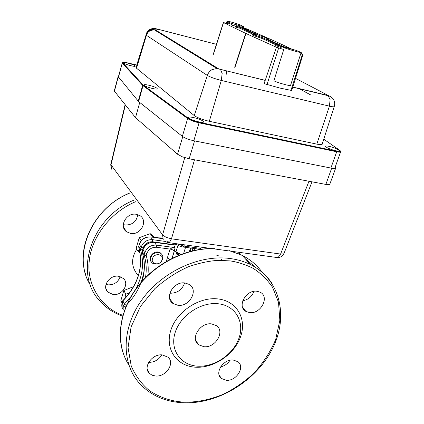 <?xml version="1.0" encoding="UTF-8"?>
<svg xmlns="http://www.w3.org/2000/svg" width="424" height="424" viewBox="0 0 424 424"><rect width="100%" height="100%" fill="white"/><g stroke="black" fill="none" stroke-linecap="round" stroke-linejoin="round"><path stroke-width="0.64" d="M245.104 258.555L256.403 267.957M135.415 201.744C108.782 213.171 91.112 239.099 89.294 260.733C86.199 284.191 101.352 308.163 122.912 315.313M211.475 323.883L216.282 325.574C225.478 331.282 215.503 348.194 203.918 346.71L198.559 344.717C189.92 338.787 200.096 322.245 211.475 323.883M197.478 366.161C180.492 365.197 169.632 349.63 175.149 332.549C180.412 315.445 200.976 301.756 218.143 303.759C235.394 305.503 244.786 321.747 239.014 338.045C233.486 354.369 214.39 367.375 197.478 366.161M217.867 298.909C199.079 296.662 176.511 311.656 170.782 330.407C164.772 349.138 176.744 366.151 195.31 367.184C213.802 368.493 234.615 354.31 240.657 336.492C246.969 318.705 236.756 300.881 217.867 298.909M148.623 362.388C154.347 362.34 158.735 359.833 161.777 354.867M155.597 376.009C166.017 377.111 175.313 363.082 167.994 357.188L162.26 354.893C152.036 353.658 142.57 367.348 149.396 373.396L152.142 375.224L155.597 376.009M169.828 293.223L169.987 293.244C177.285 293.254 182.172 289.815 184.652 282.925M177.905 305.301C189.517 307.061 198.93 289.936 189.263 284.446L184.954 282.956C173.564 281.064 163.94 297.733 172.997 303.494L177.905 305.301M242.745 300.796C248.22 299.71 251.957 296.556 253.965 291.336M249.63 312.61C260.696 314.301 269.903 296.927 260.299 292.284L256.992 291.256C246.079 289.428 236.698 306.504 245.846 311.364L249.63 312.61M220.628 366.866C224.614 365.954 227.73 363.766 229.972 360.299M226.305 380.275C236.369 381.372 245.464 366.776 237.822 361.667L233.274 360.05C223.353 358.826 214.109 373.184 221.365 378.436L226.305 380.275M136.274 214.29L139.999 215.705C148.411 220.756 140.731 235.362 130.735 233.47L126.495 231.743C118.63 226.458 126.495 212.313 136.274 214.29M137.784 214.639C136.608 221.577 132.405 225.027 125.175 225.006L123.283 224.529M118.391 276.231L123.363 278.446C129.786 283.868 122.085 295.878 113.107 294.526L107.733 292.004C101.765 286.444 109.599 274.8 118.391 276.231M120.162 276.607C118.185 282.167 114.157 284.923 108.072 284.87L106 284.409M154.908 237.525L150.228 233.672L152.46 236.815L151.914 237.106M139.295 249.026L138.266 251.554L140.159 253.245M129.299 293.18L125.774 294.081L124.804 298.586M150.228 233.672L139.257 237.684L136.157 248.289L138.266 251.554M133.544 286.656L123.808 290.514L120.829 300.696L122.048 302.985M158.391 263.649L154.956 264.152L152.428 263.172C150.716 261.783 150.154 259.928 150.753 257.607C152.174 254.119 154.739 252.434 158.454 252.556L160.807 253.435C162.631 254.829 163.235 256.721 162.609 259.117L160.988 261.857M161.804 254.358L160.436 252.911L158.088 252.026C152.889 251.088 147.934 257.993 151.13 261.703M162.095 259.864C160.516 265.896 150.467 264.666 152.492 258.645C154.092 252.556 164.178 253.875 162.095 259.864M183.316 247.038L199.895 249.291L200.891 248.4L201.294 247.134M142.241 251.904L144.107 255.068L144.812 252.683L146.778 253.584C148.58 249.243 151.797 247.134 156.429 247.261L170.056 249.079C172.436 249.556 173.814 250.298 174.184 251.315L172.054 258.296M130.889 296.636L124.396 304.056L126.156 305.36L125.605 307.225L123.728 306.308L124.396 304.056L122.828 300.627M142.66 250.483L142.501 249.964L140.45 249.487L141.144 247.128L143.079 248.013C144.849 243.726 148.018 241.648 152.598 241.786L175.229 244.876M147.902 275.208C148.649 268.392 148.077 261.841 146.195 255.561L144.107 255.068C146.338 262.318 146.794 269.828 145.474 277.588M138.637 246.413L140.45 249.487C144.33 262.742 142.745 275.966 135.707 289.163M174.412 247.531L172.828 247.325L170.056 249.079L166.282 261.423M125.774 294.081L123.808 290.514M141.234 240.62L139.257 237.684M152.937 237.249L152.46 236.815M197.69 343.371L197.261 343.44M114.257 90.985L135.516 117.639L177.534 154.23L182.352 156.816L189.152 158.783L325.871 184.419L329.702 184.504L335.697 168.063M335.262 166.881L335.856 167.618L335.57 168.132L334.536 168.286M312.006 181.817L284.101 253.192L283.799 253.822L280.598 254.061L171.482 238.818L166.097 237.339L162.588 234.864L110.775 164.517M170.649 105.279L170.051 105.152L170.649 105.279M135.516 117.639L139.74 102.47M120.066 79.161L118.211 77.067L118.476 76.447M146.752 33.321L147.907 31.196L149.789 29.585L154.993 28.551L156.774 28.927L155.105 28.556M230.455 71.842L230.82 72.032M189.109 118.211L188.654 117.612C187.964 115.747 200.414 118.831 203.001 121.153L203.504 121.783C204.299 123.681 191.584 120.533 189.109 118.211M144.361 85.436L144.075 85.044C143.572 83.586 154.983 86.454 156.917 88.261L157.235 88.674C157.823 90.158 146.201 87.238 144.361 85.436M123.782 63.102L123.57 62.81C123.161 61.66 133.481 64.3 135.039 65.741L135.272 66.049C135.749 67.22 125.266 64.538 123.782 63.102M326.549 147.298L325.621 146.439C324.784 144.865 335.002 147.568 338.336 149.794L339.322 150.684C340.234 152.285 329.808 149.524 326.549 147.298M226.178 74.465L226.708 70.93M334.176 106.726L322.235 143.959C322.388 144.833 320.576 144.891 316.808 144.133L209.318 121.312C202.444 119.69 197.42 117.782 194.245 115.582L136.528 68.222L136.199 67.538M136.82 65.476L138.092 61.273M118.376 76.823L138.606 101.569L182.352 136.369C184.933 138.166 188.754 139.623 193.826 140.752L330.89 168.052C333.714 168.582 335.071 168.471 334.96 167.724L340.599 151.983M285.718 140.694L285.288 140.397M152.651 29.532L155.396 28.583M283.762 49.486L276.416 47.25L245.851 33.443L223.49 22.605L229.22 23.94M300.86 53.35L303.033 54.389L291.723 90.492L279.93 88.07L264.316 83.698M303.017 54.426L300.674 53.928M243.381 27.857L247.065 29.018L275.006 41.287L292.03 49.232M288.718 48.347L288.876 48.06L284.043 46.773L266.298 38.69L269.192 39.05L268.35 38.573L259.197 35.452L243.577 28.339L248.019 29.548L247.775 30.252M248.019 29.548L238.373 26.145L236.714 25.694L235.463 26.134L239.952 27.353L255.444 34.439L252.46 34.047L253.234 34.498L262.493 37.662L262.218 38.526L252.98 35.362L252.238 34.795M275.192 44.488L262.228 38.526L262.493 37.662L280.1 45.718L275.213 44.414L274.959 45.326L280.985 47.483M275.213 44.414L281.271 46.576M288.876 48.06L288.771 48.363M235.463 26.134L235.23 26.956L239.708 28.169L239.952 27.353M252.444 34.026L239.708 28.169M235.511 26.118L230.905 24.868M280.932 48.394L281.388 46.428L296.106 50.355L301.151 52.449C302.625 53.461 288.331 49.444 284.319 47.716L273.883 80.783C277.731 82.865 291.908 86.692 290.578 85.293L301.109 52.571M281.51 46.55L284.319 47.716M283.068 49.29L283.736 49.571M231.191 24.947L231.658 23.458L229.591 22.753L229.093 24.354M229.591 22.753L226.967 21.327C226.093 20.368 238.542 23.972 241.526 25.535L243.758 26.664L242.841 26.511L242.496 27.602M227.561 21.719L227.047 23.378M231.658 23.458L242.841 26.511M227.068 23.315L227.354 23.458M180.852 254.427L178.207 253.34M179.389 254.999L177.619 254.103L176.559 252.444M179.013 255.147L177.534 254.374L176.4 252.974M178.25 255.465L177.354 254.856M176.633 253.568L176.691 254.151L178.303 255.439M178.737 255.259L177.126 254.077M180.492 254.564L177.693 253.091M175.616 243.609L174.068 248.655L174.81 250.796L175.944 251.936L177.979 245.342M181.075 254.342L175.944 251.936M185.542 247.34L183.656 253.409M190.477 248.008L189.343 251.639M181.011 254.363L175.6 251.724M230.418 260.935C237.562 262.043 244.918 264.396 252.481 267.979C260.007 272.5 266.685 278.897 272.505 287.175L278.51 302.238L279.845 320.226L275.685 339.539C270.152 352.402 262.604 363.909 253.038 374.053C242.915 382.952 232.659 389.826 222.277 394.68C207.182 400.643 194.166 402.477 183.767 402.122C173.427 401.523 161.565 398.523 149.868 390.939C142.236 384.897 136.03 376.629 131.26 366.129L128.059 347.696L131.074 326.952L140.477 306.42L154.85 288.633C166.113 278.806 177.524 271.429 189.078 266.489C200.096 262.822 210.023 260.771 218.853 260.336L230.418 260.935M271.784 283.153C266.585 275.309 259.53 269.139 250.611 264.634C244.441 261.571 237.657 259.541 230.258 258.539C199.503 254.268 161.586 271.757 141.393 300.51C121.094 329.231 121.465 364.306 140.19 384.139C151.267 395.624 165.514 401.835 182.929 402.779M90.476 285.246C71.73 256.621 90.99 208.698 129.256 193.344M262.085 272.213C257.039 265.159 250.414 259.546 242.226 255.386L229.469 250.695M122.679 316.156C113.791 313.039 106.276 308.089 100.144 301.305C73.167 274.143 90.794 217.348 134.175 200.048M214.687 248.665C186.523 247.648 154.474 263.76 136.274 288.749C118.058 313.739 115.625 344.548 128.827 364.979M200.891 248.4L183.937 246.084L184.334 244.807M175.695 243.62L176.018 243.89C177.656 245.454 179.977 246.482 182.972 246.991L183.937 246.084L177.349 243.848M236.852 253.001L237.164 252.052M240.498 252.513L237.843 253.393M142.098 281.186C145.061 271.286 145.119 261.645 142.268 252.259L142.968 249.884L144.812 252.683C146.942 247.436 150.801 244.908 156.387 245.104L156.429 247.261M142.925 249.582L142.968 249.884C145.077 244.669 148.909 242.162 154.458 242.369L154.097 242.242M142.501 249.964L143.079 248.013M126.156 305.36C136.024 295.528 142.008 283.868 144.112 270.39M125.451 307.835L125.605 307.225M216.812 255.328L218.689 255.879M221.503 259.064L221.657 259.626M175.133 245.183L154.458 242.369L156.387 245.104L172.828 247.325L174.746 246.445M146.195 255.561L146.778 253.584M192.215 250.897L193.015 248.353M194.574 248.565L193.964 250.494M124.089 311.55L123.728 306.308L122.075 302.9M152.598 241.786L152.555 239.671C147.043 239.459 143.238 241.945 141.144 247.128L139.348 244.41L138.664 246.752C143.847 266.447 138.542 284.525 122.753 300.998L122.096 303.24C121.391 305.895 121.879 308.158 123.559 310.029M138.606 246.535L139.348 244.41C141.425 239.263 145.204 236.793 150.684 237.011L152.555 239.671L165.031 241.388M166.871 241.638L169.823 242.046M191.182 248.104L190.143 251.421M139.311 244.123L139.284 244.213C141.33 239.072 145.103 236.645 150.61 236.926L162.461 238.648M189.83 251.506L189.459 251.268M162.403 238.569L150.34 236.889M172.133 302.778L172.319 302.45M140.694 259.281L140.249 267.104M138.346 275.605C131.27 267.518 130.74 258.725 136.767 249.233M154.749 237.387L161.284 237.043M331.663 168.196L325.871 184.419M182.765 136.671L177.534 154.23M111.894 169.653L110.929 165.137L125.34 105.041M165.058 241.42L167.565 242.502L169.404 242.443L171.482 238.818L194.505 159.784M168.996 242.698L275.955 257.379L278.224 257.394L280.598 254.061L308.969 181.249M163.214 239.671L162.588 234.864L184.742 157.659M189.152 158.783L194.563 140.901M114.358 91.446L118.211 77.067M139.019 80.534L138.924 80.825M330.121 99.624L329.416 106.143C332.856 106.933 334.472 107.023 334.271 106.419C335.114 103.551 334.647 100.944 332.882 98.596C330.381 96.444 328.817 95.511 328.181 95.803L330.121 99.624M265.233 80.337L220.512 69.419L222.165 73.495L221.312 80.438L329.416 106.143L316.808 144.133M220.512 69.419L216.775 68.428L211.746 69.796C209.631 71.142 208.163 73.018 207.341 75.43C210.362 77.163 215.021 78.832 221.312 80.438L209.318 121.312M218.339 68.651L155.38 29.887L154.076 29.685L149.937 30.74L148.315 32.044L147.075 33.745L146.423 35.303L207.341 75.43L194.245 115.582M146.328 34.164L146.598 33.284C146.709 32.441 147.488 31.344 148.935 29.982C151.347 28.673 153.371 28.191 155.009 28.546L151.172 29.59L150.297 30.205M143.519 85.362L143.021 85.69L187.652 118.55L188.203 118.169L143.317 85.203L122.722 62.763C122.324 62.042 123.935 62.079 127.566 62.879L136.761 65.042M143.164 85.054L142.644 85.367L143.021 85.69L138.606 101.569M182.352 136.369L187.652 118.55C190.275 120.257 194.139 121.699 199.227 122.875L336.698 151.766L336.741 151.426L199.201 122.271C194.367 121.153 190.705 119.791 188.214 118.174L143.301 85.198L122.7 62.763L122.26 63.038L142.644 85.367L138.24 101.225M193.826 140.752L199.201 122.271C194.372 121.153 190.705 119.785 188.203 118.169M238.701 73.856L239.481 74.147M155.38 29.887L155.465 29.807C157.399 29.961 157.839 29.664 156.774 28.927L216.431 44.335M295.523 78.366L328.468 95.554L292.799 87.068M323.761 139.21L339.613 150.202C341.336 151.559 340.339 151.893 336.624 151.198L336.624 151.198C343.641 151.967 339.401 150.393 340.737 151.591C340.875 152.269 339.529 152.327 336.698 151.766L330.89 168.052M146.084 34.81L146.423 35.303L136.528 68.222M118.338 76.961L122.26 63.038L118.466 77.21M122.722 62.763L122.133 62.81M155.465 29.807L151.501 29.812M327.916 95.644L292.772 87.159M328.468 95.554L331.239 97.064M298.904 88.558L310.585 94.891M213.436 54.288L223.49 22.605M234.928 67.421L245.978 33.501M266.982 84.657L278.648 48.023M290.954 90.445L302.434 54.336M264.131 83.597L276.416 47.25M234.673 67.273L245.729 33.385M183.343 402.8C218.243 404.236 256.128 380.895 272.335 348.941C288.728 317.099 280.677 279.776 250.611 264.634L242.221 255.386L229.84 250.743M85.955 275.377C75.276 246.45 95.527 206.912 129.182 193.243M168.074 257.803L169.404 259.668M141.886 281.425C144.982 271.418 145.093 261.672 142.231 252.19M175.154 245.114L154.378 242.279C148.803 242.003 144.976 244.473 142.899 249.678L142.204 252.026M240.223 252.927L238.956 253.859M160.807 253.435L160.436 252.911M174.54 247.118L173.994 247.563L174.391 247.6M172.033 258.306L174.529 250.187M122.7 300.754C138.452 284.303 143.763 266.283 138.632 246.689M122.186 307.824L122.043 303.006L122.695 300.791M172.155 258.243L174.587 250.33M211.353 248.512C185.898 248.665 157.898 262.239 140.063 283.539C122.276 304.872 116.028 332.13 123.236 353.314M105.809 288.246L107.733 292.004M123.49 227.105L126.495 231.743M221.365 378.436L219.097 374.938M245.846 311.364L242.602 307.315M172.997 303.494L169.616 298.273M149.396 373.396L147.25 369.198M195.623 340.165L198.559 344.717M125.096 104.744L110.733 164.682L111.236 168.609M277.831 257.585C280.566 257.41 282.57 256.144 283.847 253.785M114.215 91.139L118.058 76.781M138.531 80.39L138.622 80.104M339.322 150.684L339.205 151.002M133.083 74.068L133.009 74.359M203.504 121.783L203.414 122.07M265.201 80.428L216.775 68.428L154.076 29.685L151.596 29.791C148.93 30.449 147.08 32.166 146.042 34.932L136.141 67.723M336.624 151.204L199.201 122.271M136.676 65.307L144.361 40.508M223.379 22.536L213.299 54.166M268.911 39.877L269.15 39.172M252.206 34.906L252.46 34.047M281.313 46.449L280.736 48.288M243.752 26.686L243.365 27.91M226.967 21.327L226.384 23.214"/></g></svg>
